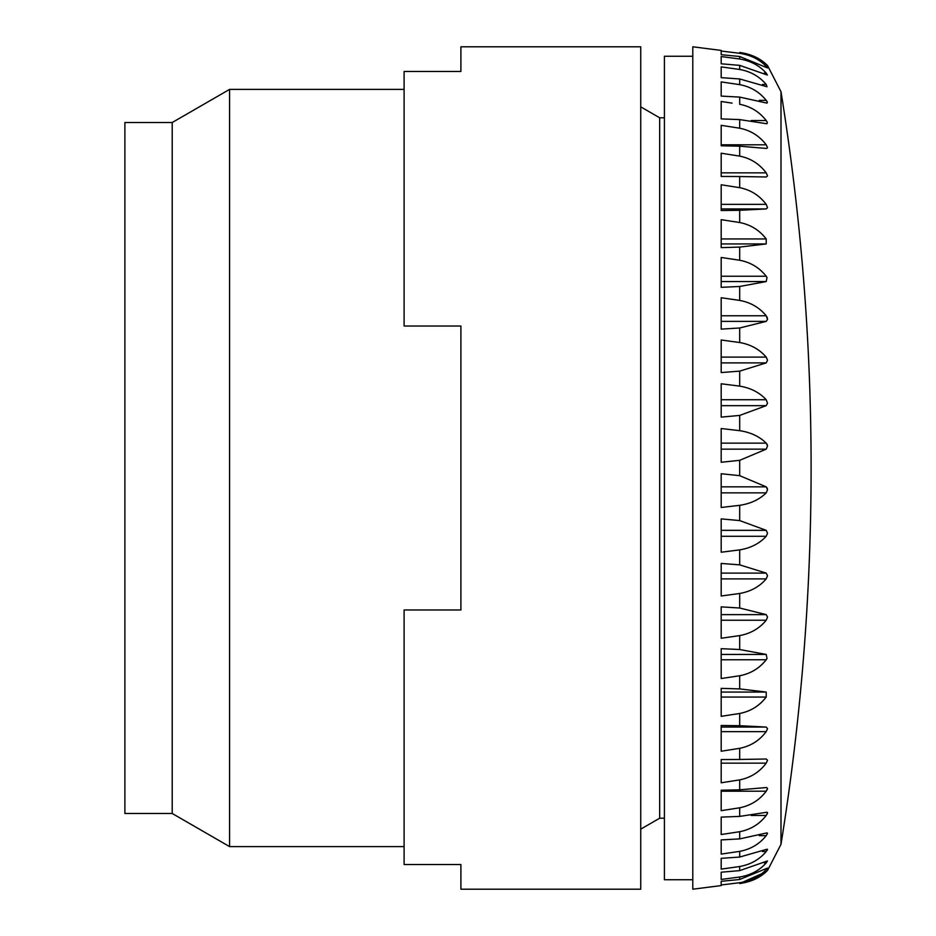 <?xml version="1.0" encoding="UTF-8"?>
<svg xmlns="http://www.w3.org/2000/svg" width="936" height="936" viewBox="0 0 936 936"><rect width="100%" height="100%" fill="white"/><g stroke="black" fill="none" stroke-linecap="round" stroke-linejoin="round"><path stroke-width="1.4" d="M721.188 885.585L692.792 889.2L692.792 46.8L721.188 50.415M721.188 428.524L739.686 430.677L721.188 428.524L721.188 462.267L739.686 460.325L739.686 475.675L721.188 473.733L721.188 507.476L739.686 505.323L739.686 520.58L721.188 518.883L721.188 552.228L739.686 549.877L739.686 564.864L721.188 563.437L721.188 595.998L739.686 593.471L739.686 608.014L721.188 606.867L721.188 638.258L739.686 635.591L739.686 649.525L721.188 648.671L721.188 678.53L739.686 675.757L739.686 688.908L721.188 688.358L721.188 716.332L739.686 713.478L739.686 725.704L721.188 725.47L721.188 751.222L739.686 748.32L739.686 759.47L721.188 759.552L721.188 782.788L739.686 779.887L739.686 789.82L721.188 790.218L721.188 810.67L739.686 807.791L739.686 816.403L721.188 817.105L721.188 834.526L739.686 831.706L739.686 838.902L721.188 839.896L721.188 854.088L739.686 851.362L739.686 857.048L721.188 858.335L721.188 869.123L739.686 866.525L739.686 870.632L721.188 872.2L721.188 879.454L739.686 877.009L739.686 879.501L721.188 881.314L721.188 884.965L739.686 882.707L739.686 883.537L766.21 871.708C759.47 878.038 750.637 881.993 739.686 883.537M721.188 417.117L739.686 415.42L721.188 417.117L721.188 383.772L739.686 386.123L721.188 383.772M721.188 372.563L739.686 371.136L721.188 372.563L721.188 340.002L739.686 342.529L721.188 340.002M721.188 329.133L739.686 327.986L721.188 329.133L721.188 297.742L739.686 300.409L721.188 297.742M721.188 287.329L739.686 286.474L721.188 287.329L721.188 257.47L739.686 260.243L721.188 257.47M721.188 247.642L739.686 247.092L721.188 247.642L721.188 219.667L739.686 222.522L721.188 219.667M721.188 184.778L739.686 187.68L721.188 184.778L721.188 210.53L739.686 210.296L739.686 222.522C750.555 224.652 759.4 230.127 766.21 238.949L766.21 243.933L739.686 247.092L739.686 260.243C750.555 262.314 759.4 267.649 766.21 276.237L767.017 277.489L766.21 281.56L739.686 286.474L739.686 300.409C750.555 302.398 759.4 307.523 766.21 315.771L767.508 319.445L766.21 321.376L739.686 327.986L739.686 342.529C750.555 344.413 759.4 349.268 766.21 357.096L767.532 360.208L766.21 362.899L739.686 371.136L739.686 386.123C750.555 387.89 759.4 392.418 766.21 399.719L767.52 403.24L766.21 405.662L739.686 415.42L739.686 430.677C750.555 432.292 759.4 436.445 766.21 443.137L767.52 445.981L766.21 449.151L739.686 460.325L734.14 460.91M721.188 153.211L739.686 156.113L721.188 153.211L721.188 176.448L739.686 176.53L739.686 187.68C750.555 189.832 759.4 195.39 766.21 204.352L767.52 207.71L766.21 208.939L739.686 210.296M721.188 125.33L739.686 128.209L721.188 125.33L721.188 145.782L739.686 146.18L739.686 156.113C750.555 158.278 759.4 163.858 766.21 172.844L767.532 175.909L766.292 176.986L739.686 176.53M732.081 103.135L721.188 101.474L721.188 118.895L739.686 119.597L739.686 128.209C750.555 130.361 759.4 135.884 766.21 144.787L767.532 147.689L766.619 148.473L739.686 146.18M767.45 65.462L766.21 64.291C759.47 57.962 750.637 54.007 739.686 52.463L739.686 53.293L721.188 51.035L721.188 54.686L739.686 56.499L739.686 58.991L721.188 56.546L721.188 63.8L739.686 65.368L739.686 69.475L721.188 66.877L721.188 77.665L739.686 78.952L739.686 84.638L721.188 81.912L721.188 96.104L739.686 97.098L739.686 104.294C750.555 106.4 759.4 111.805 766.21 120.533L767.403 122.511L766.9 123.763L739.686 119.597M739.686 675.757C750.555 673.686 759.4 668.351 766.21 659.763C759.47 668.327 750.637 673.663 739.686 675.757M739.686 713.478C750.555 711.348 759.4 705.873 766.21 697.051C759.47 705.849 750.637 711.325 739.686 713.478M739.686 879.501L767.508 868.07L766.21 869.661C759.47 876.646 750.637 880.998 739.686 882.707M739.686 870.632L767.426 860.944L766.21 862.91C759.47 870.468 750.637 875.16 739.686 877.009M739.686 857.048L766.993 849.233L766.21 851.538C759.47 859.564 750.637 864.56 739.686 866.525M739.686 838.902L766.993 832.876L767.532 833.321L766.21 835.661C759.47 844.073 750.637 849.303 739.686 851.362M739.686 816.403L766.9 812.237L767.532 812.916L766.21 815.467C759.47 824.171 750.637 829.577 739.686 831.706M739.686 789.82L766.619 787.527L767.532 788.475L766.21 791.212C759.47 800.093 750.637 805.615 739.686 807.791M721.188 790.218L721.188 791.212L766.21 791.212M739.686 759.47L766.292 759.014L767.532 760.278L766.21 763.156C759.47 772.118 750.637 777.699 739.686 779.887M739.686 725.704L766.21 727.061L767.532 728.653L766.21 731.648C759.47 740.587 750.637 746.144 739.686 748.32M739.686 688.908L766.21 692.067L766.21 697.051L721.188 697.051M739.686 649.525L766.21 654.439L767.017 658.511L766.21 659.763L721.188 659.763M739.686 608.014L766.21 614.624L767.532 617.093L766.21 620.229C759.47 628.454 750.637 633.578 739.686 635.591M739.686 564.864L766.21 573.101L767.532 575.804L766.21 578.904C759.47 586.708 750.637 591.564 739.686 593.471M739.686 520.58L766.21 530.338L767.532 533.239L766.21 536.281C759.47 543.559 750.637 548.098 739.686 549.877M739.686 475.675L766.21 486.849L767.532 489.774L766.21 492.862C759.47 499.531 750.637 503.685 739.686 505.323M692.792 879.735L664.408 879.735L664.408 56.265L692.792 56.265M766.21 871.708L766.993 870.983M767.029 850.485L767.532 849.397M767.017 814.297L767.391 813.524M767.462 813.302L767.391 812.413M767.005 790.019L767.391 789.165M767.391 488.709L766.993 487.796M766.21 144.787L721.188 144.787L721.188 145.782M739.686 84.638C750.555 86.674 759.4 91.903 766.21 100.339L767.403 102.199L766.993 103.124L739.686 97.098M739.686 69.475C750.555 71.417 759.4 76.413 766.21 84.462L766.993 86.767L739.686 78.952M739.686 58.991C750.555 60.817 759.4 65.508 766.21 73.09L767.368 75.044L739.686 65.368M739.686 53.293C750.555 54.978 759.4 59.331 766.21 66.339L767.508 67.93L739.686 56.499M664.408 818.216L659.669 818.216L659.669 117.784L640.739 106.856M766.21 64.291L767.403 65.415M766.21 66.983L765.379 66.339M766.21 74.377L766.21 73.09L764.221 73.09M767.391 102.153L766.21 100.339L759.272 100.339M767.508 318.673L766.993 316.965M767.391 445.126L766.993 444.155M404.106 846.612L229.589 846.612L229.589 89.388L404.106 89.388M229.589 846.612L172.212 813.478L172.212 122.522L229.589 89.388M172.212 813.478L124.886 813.478L124.886 122.522L172.212 122.522M460.898 71.452L460.898 46.8L640.739 46.8L640.739 889.2L460.898 889.2L460.898 864.548L404.106 864.548L404.106 609.98L460.898 609.98L460.898 326.02L404.106 326.02L404.106 71.452L460.898 71.452M765.379 869.661L766.21 869.661M764.221 862.91L766.21 862.91M762.43 851.538L766.21 851.538M759.236 835.661L766.21 835.661M751.163 815.467L766.21 815.467M721.188 763.156L766.21 763.156M721.188 731.648L766.21 731.648M766.21 727.061L721.188 727.061M766.21 692.067L721.188 692.067M766.21 654.439L721.188 654.439M721.188 620.229L766.21 620.229M766.21 614.624L721.188 614.624M721.188 578.904L766.21 578.904M766.21 573.101L721.188 573.101M721.188 536.281L766.21 536.281M766.21 530.338L721.188 530.338M721.188 492.862L766.21 492.862M766.21 486.849L721.188 486.849M780.998 844.307L780.998 91.693C801.052 216.321 811.091 341.757 811.114 468C811.091 594.243 801.052 719.679 780.998 844.307L767.532 870.457M721.188 449.151L766.21 449.151M766.21 443.137L721.188 443.137M721.188 405.662L766.21 405.662M766.21 399.719L721.188 399.719M721.188 362.899L766.21 362.899M766.21 357.096L721.188 357.096M721.188 321.376L766.21 321.376M766.21 315.771L721.188 315.771M721.188 281.56L766.21 281.56M766.21 276.237L721.188 276.237M721.188 243.933L766.21 243.933M766.21 238.949L721.188 238.949M721.188 208.939L766.21 208.939M766.21 204.352L721.188 204.352M766.21 172.844L721.188 172.844M766.21 120.533L751.198 120.533M766.21 84.462L762.454 84.462M664.408 117.784L659.669 117.784M659.669 818.216L640.739 829.144M780.998 91.693L767.532 65.543"/></g></svg>
